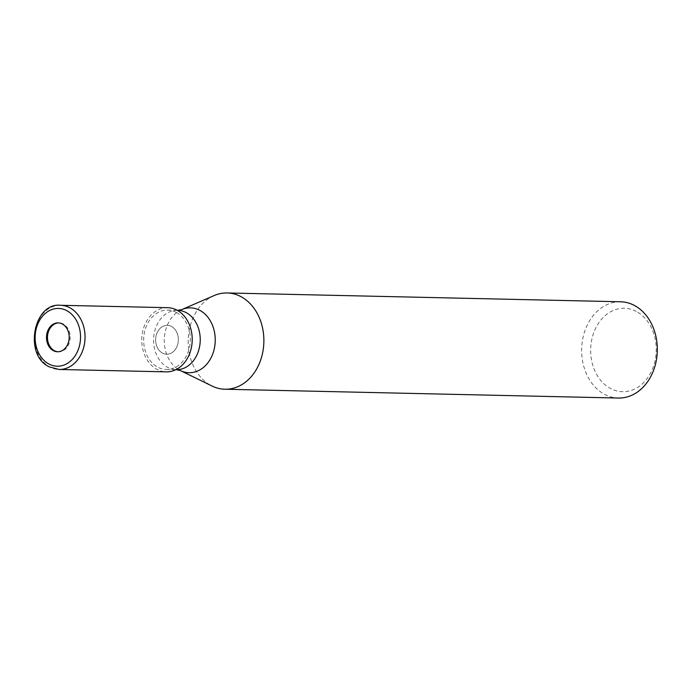 <?xml version="1.0" encoding="UTF-8"?>
<svg xmlns="http://www.w3.org/2000/svg" width="691" height="691" viewBox="0 0 691 691"><rect width="100%" height="100%" fill="white"/><g stroke="black" fill="none" stroke-linecap="round" stroke-linejoin="round"><path stroke-width="0.52" stroke-dasharray="3.46 2.59" d="M171.428 326.42A14.442 11.35 -88.7 0 0 167.317 325.331A14.442 11.35 -88.7 0 0 155.898 336.845A14.442 11.35 -88.7 0 0 162.549 353.127A14.442 11.35 -88.7 0 0 166.669 354.215A14.442 11.35 -88.7 0 0 178.079 342.701A14.442 11.35 -88.7 0 0 171.428 326.42A14.442 11.35 -88.7 0 0 167.317 325.331A14.442 11.35 -88.7 0 0 155.898 336.845A14.442 11.35 -88.7 0 0 162.549 353.127A14.442 11.35 -88.7 0 0 166.669 354.215A14.442 11.35 -88.7 0 0 178.079 342.701A14.442 11.35 -88.7 0 0 171.428 326.42M58.009 351.771A14.442 11.35 -88.7 0 0 58.51 351.797A14.442 11.35 -88.7 0 0 69.921 340.283A14.442 11.35 -88.7 0 0 63.27 324.001A14.442 11.35 -88.7 0 0 59.15 322.913A14.442 11.35 -88.7 0 0 58.657 322.913M176.119 312.323A29.696 23.33 -88.7 0 0 167.654 310.086A29.696 23.33 -88.7 0 0 144.194 333.753A29.696 23.33 -88.7 0 0 157.859 367.223A29.696 23.33 -88.7 0 0 166.324 369.46A29.696 23.33 -88.7 0 0 189.792 345.802A29.696 23.33 -88.7 0 0 176.119 312.323M214.167 295.549A48.145 37.841 -88.7 0 0 188.22 339.627A48.145 37.841 -88.7 0 0 211.221 385.604A48.154 37.841 -88.7 0 0 211.938 385.967M620.553 301.768A48.154 37.841 -88.7 0 0 582.504 340.136A48.154 37.841 -88.7 0 0 604.668 394.414A48.154 37.841 -88.7 0 0 618.402 398.042M213.96 295.636A48.154 37.841 -88.7 0 0 188.211 339.765A48.154 37.841 -88.7 0 0 211.221 385.604A48.145 37.841 -88.7 0 0 212.137 386.07M636.281 311.416A41.728 32.797 -88.7 0 0 593.267 334.09A41.728 32.797 -88.7 0 0 610.611 388.567A41.728 32.797 -88.7 0 0 653.634 365.902A41.728 32.797 -88.7 0 0 636.281 311.416M167.706 307.685A32.097 25.221 -88.7 0 0 142.346 333.261A32.097 25.221 -88.7 0 0 157.116 369.443A32.097 25.221 -88.7 0 0 166.272 371.862M177.578 310.311A29.696 23.33 -88.7 0 0 154.11 333.969A29.696 23.33 -88.7 0 0 167.783 367.439A29.696 23.33 -88.7 0 0 176.248 369.676M181.759 309.611A32.425 25.481 -88.7 0 0 164.294 339.29A32.425 25.481 -88.7 0 0 179.781 370.255A32.425 25.481 -88.7 0 0 180.394 370.566M60.54 305.284A32.097 25.23 -88.7 0 0 35.172 330.859A32.097 25.23 -88.7 0 0 49.951 367.051A32.097 25.23 -88.7 0 0 59.106 369.469M59.15 322.913L58.165 322.887M167.654 310.086L177.233 310.302M166.324 369.46L175.903 369.676M58.51 351.797L57.517 351.771"/><path stroke-width="1.04" d="M58.657 322.913A14.442 11.35 -88.7 0 0 47.688 334.729A14.442 11.35 -88.7 0 0 54.39 350.708A14.442 11.35 -88.7 0 0 58.009 351.771M211.938 385.967A48.154 37.841 -88.7 0 0 224.955 389.232A48.154 37.841 -88.7 0 0 263.003 350.864A48.154 37.841 -88.7 0 0 240.839 296.586A48.145 37.841 -88.7 0 0 214.167 295.549L181.759 309.611A32.425 25.481 -88.7 0 1 199.725 310.311A32.425 25.481 -88.7 0 1 213.338 352.255A32.425 25.481 -88.7 0 1 180.394 370.566L212.137 386.07A48.145 37.841 -88.7 0 0 261.051 358.871A48.145 37.841 -88.7 0 0 240.839 296.586A48.154 37.841 -88.7 0 0 227.106 292.958A48.154 37.841 -88.7 0 0 213.96 295.636M224.955 389.232L618.402 398.042A48.154 37.841 -88.7 0 0 656.45 359.674A48.154 37.841 -88.7 0 0 634.286 305.396A48.154 37.841 -88.7 0 0 620.553 301.768L227.106 292.958M53.397 350.683A14.442 11.35 -88.7 0 0 57.517 351.771A14.442 11.35 -88.7 0 0 68.927 340.257A14.442 11.35 -88.7 0 0 62.276 323.975A14.442 11.35 -88.7 0 0 58.165 322.887A14.442 11.35 -88.7 0 0 46.746 334.401A14.442 11.35 -88.7 0 0 53.397 350.683M59.106 369.469L166.272 371.862A32.097 25.221 -88.7 0 0 191.64 346.286A32.097 25.221 -88.7 0 0 176.861 310.104A32.097 25.221 -88.7 0 0 167.706 307.685L60.54 305.284A32.097 25.23 -88.7 0 1 69.696 307.702A32.097 25.23 -88.7 0 1 84.466 343.885A32.097 25.23 -88.7 0 1 59.106 369.469L49.441 366.921C23.52 355.589 33.384 302.252 60.54 305.284M180.394 370.566L176.248 369.676A29.696 23.33 -88.7 0 0 199.708 346.018A29.696 23.33 -88.7 0 0 186.043 312.548A29.696 23.33 -88.7 0 0 177.578 310.311L181.759 309.611M48.957 364.036A28.892 22.699 -88.7 0 0 78.731 348.342A28.892 22.699 -88.7 0 0 66.725 310.622A28.892 22.699 -88.7 0 0 36.943 326.316A28.892 22.699 -88.7 0 0 48.957 364.036"/></g></svg>
